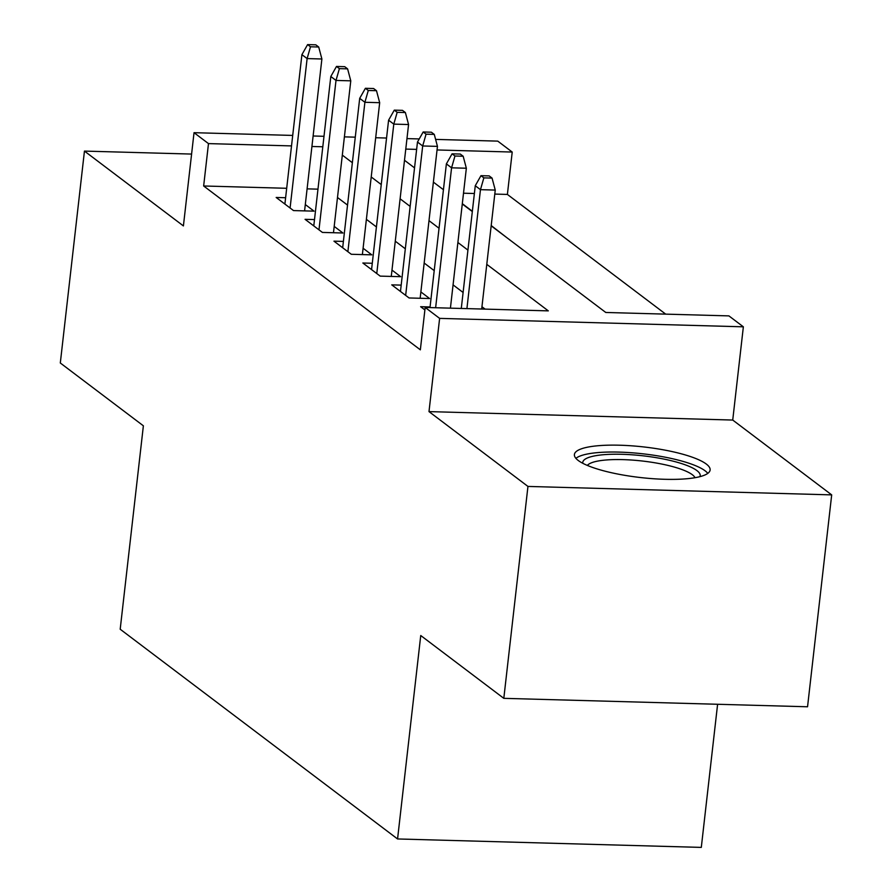 <?xml version="1.0" encoding="UTF-8"?>
<svg xmlns="http://www.w3.org/2000/svg" width="892" height="892" viewBox="0 0 892 892"><rect width="100%" height="100%" fill="white"/><g stroke="black" fill="none" stroke-linecap="round" stroke-linejoin="round"><path stroke-width="1.34" d="M706.286 464.041A68.294 15.387 6.5 0 0 631.692 445.822A68.294 15.387 6.5 0 0 574.403 454.519A68.294 15.387 6.5 0 0 578.228 460.473A68.294 15.387 6.5 0 0 652.832 478.692A68.294 15.387 6.5 0 0 710.121 469.984A68.294 15.387 6.5 0 0 706.286 464.041M491.169 225.821L605.768 312.468L728.909 315.891L743.359 326.818L439.622 318.377L425.172 307.45L548.312 310.873L486.787 264.355M732.733 420.054L428.996 411.613L527.952 486.43L503.813 698.336L807.55 706.776L831.69 494.882L732.733 420.054L743.359 326.818M717.603 704.279L701.302 847.4L397.564 838.959L120.197 629.228L143.378 425.807L60.31 362.999L84.45 151.094L183.406 225.921L194.032 132.685L292.71 135.428M435.608 139.397L497.769 141.126L512.22 152.053L437.058 149.956M665.711 314.14L507.392 194.434L512.22 152.053M527.952 486.43L831.69 494.882M191.602 154.071L84.45 151.094M430.078 306.959L420.634 306.703L424.893 309.925M401.177 285.117L391.744 284.86L409.071 297.961L429.598 298.53L420.879 291.94M372.287 263.274L362.843 263.006L380.182 276.119L400.709 276.687L391.978 270.098M343.398 241.42L333.954 241.163L351.292 254.276L371.808 254.844L363.089 248.244M314.508 219.577L305.064 219.32L322.402 232.422L342.918 232.99L334.199 226.401M472.359 211.292L462.312 203.688M506.678 237.551L491.202 225.542M518.631 246.582L535.579 259.394M547.521 268.425L564.469 281.236M576.41 290.268L593.358 303.09M605.3 312.122L606.192 312.479M507.392 194.434L494.792 194.077M474.377 193.508L463.505 193.207M286.689 188.29L203.655 185.982L420.344 349.831L425.172 307.45M485.103 309.111L481.948 306.737M463.104 292.476L453.058 284.882M434.214 270.633L424.168 263.04M405.325 248.79L395.279 241.197M376.424 226.947L366.389 219.343M347.534 205.093L337.488 197.5M317.965 189.16L307.093 188.859M285.607 197.734L276.174 197.466L293.501 210.579L314.029 211.148L305.309 204.558M428.996 411.613L439.622 318.377M203.655 185.982L208.483 143.601L194.032 132.685M503.813 698.336L420.745 635.528L397.564 838.959M404.5 160.281L414.535 167.874M433.389 182.124L443.435 189.717M462.279 203.978L472.325 211.571M416.642 149.388L405.771 149.087M313.114 135.997L323.997 136.298M344.401 136.866L355.272 137.167M375.688 137.736L386.559 138.037M406.964 138.606L419.24 138.94M322.804 146.779L311.921 146.478M291.517 145.909L208.483 143.601M467.932 250.106L457.886 242.501M439.042 228.252L428.996 220.659M410.153 206.409L400.107 198.816M381.252 184.566L371.217 176.973M352.362 162.712L342.316 155.119M304.585 210.891L321.889 58.995L307.116 58.582L290.09 207.992M310.494 46.785L318.712 47.008L315.813 44.823L307.606 44.6L310.494 46.785L307.116 58.582L301.909 54.657L284.894 204.067M321.889 58.995L318.712 47.008M307.606 44.6L301.909 54.657M582.811 463.305A59.106 13.313 -173.5 0 1 596.893 455.5A59.106 13.313 -173.5 0 1 664.507 459.202A59.106 13.313 -173.5 0 1 699.952 476.651M695.035 477.699A54.724 12.332 6.5 0 0 656.925 463.138A54.724 12.332 6.5 0 0 599.714 460.74A54.724 12.332 6.5 0 0 587.36 465.423M707.791 473.384A67.859 15.287 6.5 0 0 658.965 456.068A67.859 15.287 6.5 0 0 590.281 453.493A67.859 15.287 6.5 0 0 575.909 458.354M333.474 232.734L350.779 80.838L336.005 80.436L318.979 229.846M339.395 68.628L347.601 68.862L344.713 66.677L336.496 66.443L339.395 68.628L336.005 80.436L330.809 76.5L313.783 225.91M350.779 80.838L347.601 68.862M336.496 66.443L330.809 76.5M362.375 254.577L379.68 102.691L364.895 102.279L347.88 251.689M368.285 90.482L376.491 90.705L373.603 88.52L365.397 88.297L368.285 90.482L364.895 102.279L359.699 98.343L342.673 247.753M379.68 102.691L376.491 90.705M365.397 88.297L359.699 98.343M391.265 276.42L408.569 124.534L393.796 124.122L376.77 273.532M397.174 112.325L405.381 112.548L402.493 110.363L394.286 110.14L397.174 112.325L393.796 124.122L388.589 120.197L371.563 269.607M408.569 124.534L405.381 112.548M394.286 110.14L388.589 120.197M420.154 298.274L437.459 146.377L422.685 145.976L405.659 295.386M426.064 134.168L434.281 134.402L431.382 132.217L423.176 131.983L426.064 134.168L422.685 145.976L417.478 142.04L400.463 291.45M437.459 146.377L434.281 134.402M423.176 131.983L417.478 142.04M450.415 308.153L466.349 168.231L451.575 167.819L435.63 307.74M454.965 156.011L463.171 156.245L460.283 154.06L452.066 153.825L454.965 156.011L451.575 167.819L446.379 163.883L430 307.584M466.349 168.231L463.171 156.245M452.066 153.825L446.379 163.883M481.691 309.022L495.25 190.074L480.465 189.661L466.917 308.61M483.854 177.865L492.061 178.088L489.173 175.902L480.966 175.679L483.854 177.865L480.465 189.661L475.269 185.726L461.287 308.454M495.25 190.074L492.061 178.088M480.966 175.679L475.269 185.726"/></g></svg>
